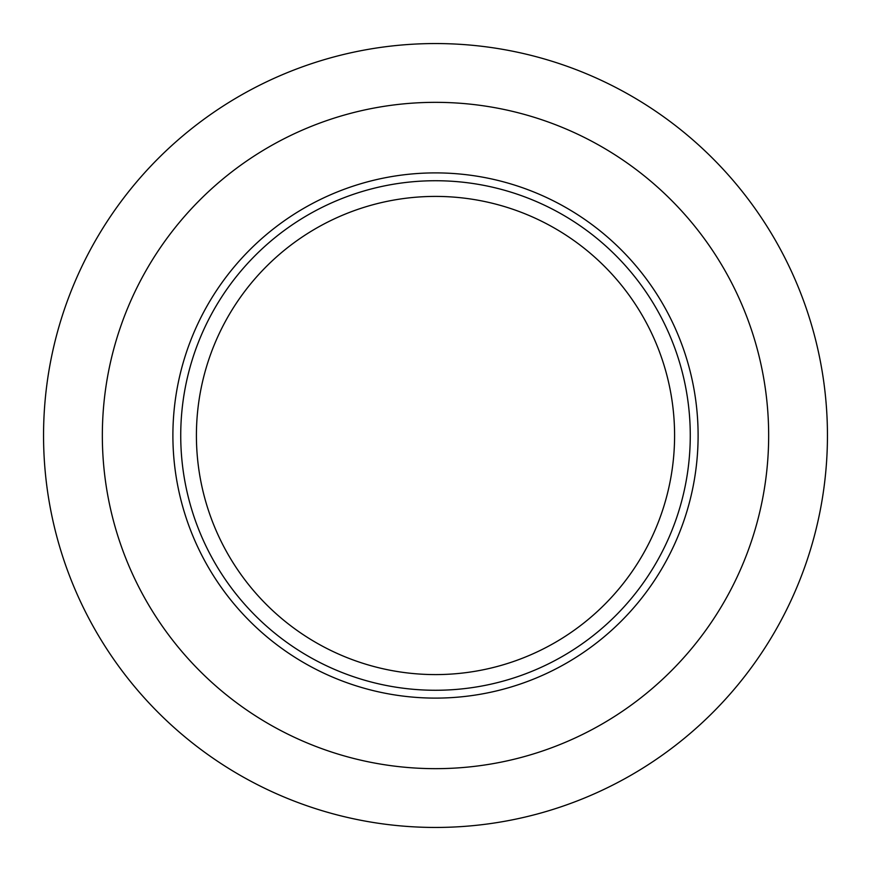 <?xml version="1.0" encoding="UTF-8"?>
<svg xmlns="http://www.w3.org/2000/svg" width="871" height="871" viewBox="0 0 871 871"><rect width="100%" height="100%" fill="white"/><g stroke="black" fill="none" stroke-linecap="round" stroke-linejoin="round"><path stroke-width="1.31" d="M435.5 827.45A391.95 391.95 0 0 1 43.55 435.5A391.95 391.95 0 0 1 435.5 43.55A391.95 391.95 0 0 1 827.45 435.5A391.95 391.95 0 0 1 435.5 827.45M435.5 768.658A333.158 333.158 0 0 1 102.343 435.5A333.158 333.158 0 0 1 435.5 102.343A333.158 333.158 0 0 1 768.658 435.5A333.158 333.158 0 0 1 435.5 768.658M435.5 698.107A262.607 262.607 0 0 1 172.894 435.5A262.607 262.607 0 0 1 435.5 172.894A262.607 262.607 0 0 1 698.107 435.5A262.607 262.607 0 0 1 435.5 698.107M435.5 690.268A254.768 254.768 0 0 1 180.733 435.5A254.768 254.768 0 0 1 435.5 180.733A254.768 254.768 0 0 1 690.268 435.5A254.768 254.768 0 0 1 435.5 690.268M435.5 674.59A239.09 239.09 0 0 1 196.411 435.5A239.09 239.09 0 0 1 435.5 196.411A239.09 239.09 0 0 1 674.59 435.5A239.09 239.09 0 0 1 435.5 674.59"/></g></svg>
